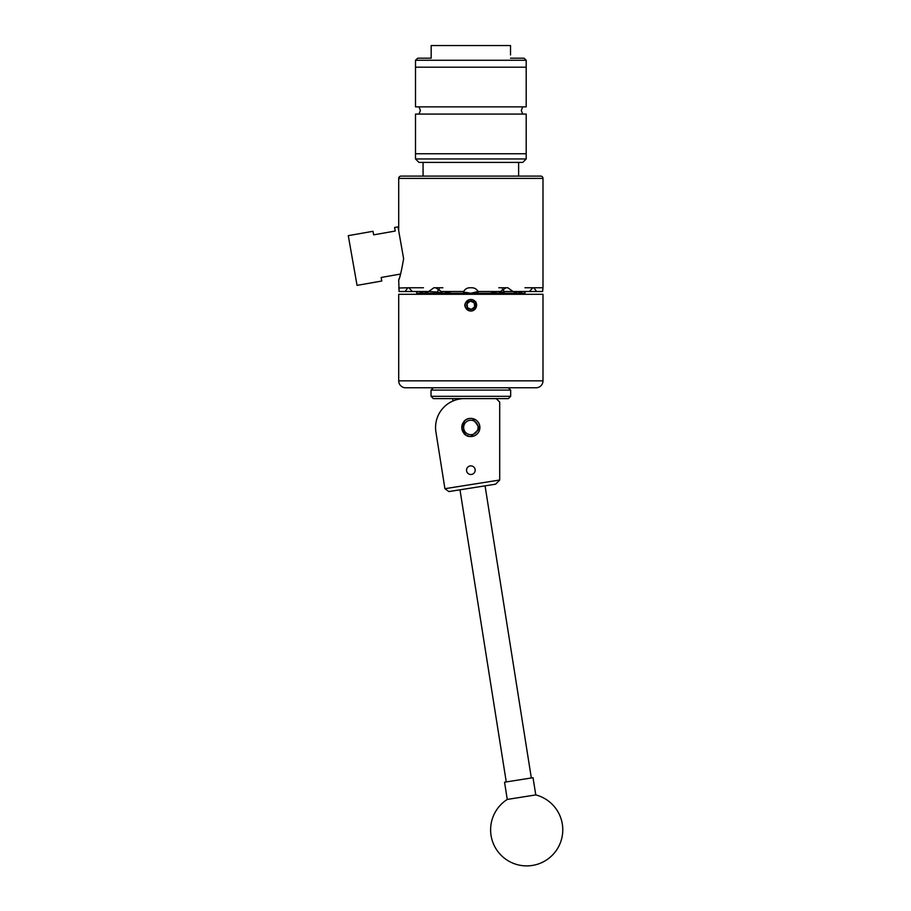 <?xml version="1.0" encoding="UTF-8"?>
<svg xmlns="http://www.w3.org/2000/svg" width="911" height="911" viewBox="0 0 911 911"><rect width="100%" height="100%" fill="white"/><g stroke="black" fill="none" stroke-linecap="round" stroke-linejoin="round"><path stroke-width="1.37" d="M466.534 470.178A4.316 4.316 0 0 0 470.85 474.494A4.316 4.316 0 0 0 475.166 470.178A4.316 4.316 0 0 0 470.85 465.874A4.316 4.316 0 0 0 466.534 470.178M461.797 427.475A9.053 9.053 0 0 0 470.85 436.528A9.053 9.053 0 0 0 479.903 427.475A9.053 9.053 0 0 0 470.85 418.422A9.053 9.053 0 0 0 461.797 427.475M444.91 488.695L435.834 431.404A28.856 28.856 0 0 1 464.416 398.619L496.244 398.619L499.706 402.081L499.706 480.051L495.595 484.174L448.872 491.576L444.91 488.695L499.706 480.017M525.989 796.465L507.268 799.437A36.064 36.064 0 0 0 532.331 865.45A36.064 36.064 0 0 0 535.77 794.916L525.989 796.465M535.77 794.916L533.037 777.698L505.263 782.093L504.546 782.207L507.268 799.437M490.3 398.619L433.34 398.619L431.028 396.319L510.672 396.319L510.672 390.079L431.028 390.079L431.028 396.319M510.672 396.319L508.361 398.619L496.244 398.619M466.341 421.85A7.208 7.208 0 0 0 465.225 431.985A7.208 7.208 0 0 0 475.36 433.112A7.208 7.208 0 0 0 476.487 422.966A7.208 7.208 0 0 0 466.341 421.85M476.487 434.513A9.019 9.019 0 0 1 463.813 433.112A9.019 9.019 0 0 1 465.214 420.438A9.019 9.019 0 0 1 477.888 421.839A9.019 9.019 0 0 1 476.487 434.513M540.678 176.096L401.022 176.096L540.678 176.096A2.312 2.312 0 0 1 542.99 178.397L398.711 178.397A2.312 2.312 0 0 1 401.022 176.096M526.194 158.947L522.732 162.409L418.969 162.409L415.507 158.947L526.194 158.947L526.194 153.754L415.507 153.754L526.194 153.754L526.194 114.08L415.507 114.08L415.507 158.947M415.507 60.263L415.507 67.186L470.85 67.186L415.507 67.186L415.507 106.872L526.194 106.872L526.194 60.263L415.507 60.263L417.705 58.19L431.176 58.19L431.176 45.55L510.524 45.55L510.524 54.956M470.85 67.186L526.194 67.186L470.85 67.186M431.176 54.956L431.176 58.19M510.524 58.19L524.007 58.19L526.194 60.263M474.984 304.73A4.168 4.168 0 0 0 467.013 303.625A4.168 4.168 0 0 0 471.374 309.376A4.168 4.168 0 0 0 474.984 304.73M474.437 304.798L474.175 302.737L470.338 301.12L467.013 303.625L467.537 307.759L471.374 309.376L474.688 306.87L474.437 304.798M476.612 304.525L476.658 305.242C475.997 309.592 473.492 311.437 469.142 310.788C463.392 307.087 463.392 303.397 469.142 299.708L472.558 299.708L475.394 301.689A5.773 5.773 0 0 0 465.122 305.959A5.773 5.773 0 0 0 472.946 310.628L472.513 310.799A5.796 5.796 0 0 1 471.83 310.97M470.85 436.528C459.178 437.086 459.167 417.876 470.85 418.422L472.65 418.604L479.858 428.375L470.85 436.528L472.65 436.346M475.918 434.98L477.262 433.875M478.366 432.52L479.209 430.96M479.903 427.475L479.721 425.676M479.197 423.979L478.377 422.442M478.343 422.385L477.262 421.087M475.918 419.971L474.358 419.128M469.051 418.604L467.343 419.128M465.794 419.971L464.462 421.076L461.843 428.375L465.806 434.991L469.063 436.346M398.711 380.844A6.924 6.924 0 0 0 405.646 387.779L536.067 387.779A6.924 6.924 0 0 0 542.99 380.844L542.99 294.287L398.711 294.287L398.711 380.844L542.99 380.844M542.99 178.397L542.99 287.762L524.952 287.762L532.787 287.762L529.405 291.509L504.785 291.509L497.907 293.24L504.352 292.021A6.924 6.001 90 0 0 502.371 289.106M398.711 230.87L398.711 178.397M403.63 258.747L403.14 255.968L403.63 258.747C401.33 271.706 399.69 278.777 398.711 279.939L399.075 291.509L405.088 291.509L407.855 287.762L398.779 288.013M423.467 287.762L407.855 287.762M416.748 287.762L408.914 287.762L412.296 291.509L428.717 291.509L433.875 287.762L435.709 287.762L441.209 291.509L463.642 291.509C464.986 289.117 467.036 287.865 469.791 287.762A6.924 6.924 0 0 0 463.403 292.021L470.327 293.148M478.298 292.021L470.85 293.24L478.07 291.509C476.715 289.117 474.665 287.865 471.909 287.762L469.791 287.762M478.07 291.509L500.492 291.509L506.004 287.762L498.818 287.762M512.984 291.509L507.837 287.762L506.004 287.762M533.846 287.762L536.625 291.509L542.626 291.509L542.979 287.762M524.952 294.287L524.952 292.021L524.952 293.24L517.71 293.24L521.434 292.021L517.71 293.24L443.805 293.24L450.25 292.021L443.805 293.24L424.002 293.24L427.726 292.021L426.507 291.509M416.748 294.287L416.748 292.021L415.484 291.509L416.748 292.021M403.14 255.968L398.016 226.885L394.6 227.488L395.226 231.041L373.635 234.844L373.009 231.292L348.287 235.653L357.055 285.382L381.777 281.021L381.151 277.468L400.589 274.04L399.906 276.329M476.51 303.967L475.815 301.848M471.089 299.457L469.199 299.685M399.257 278.356L398.711 279.939M542.842 288.81L542.74 289.869M542.728 289.994L542.626 291.509M536.625 291.509L529.405 291.509M439.341 289.106A6.924 6.001 -90 0 0 437.348 292.021L428.717 291.509M412.296 291.509L405.088 291.509M442.883 287.762L435.709 287.762M420.392 291.509A6.924 3.462 -90 0 0 420.278 292.021L424.002 293.24L416.748 293.24M437.348 292.021L443.805 293.24M492.293 291.509L491.45 292.021L497.907 293.24M515.193 291.509L513.986 292.021L517.71 293.24M522.413 291.509L521.434 292.021A6.924 3.462 90 0 0 521.32 291.509M450.25 292.021L449.419 291.509M419.299 291.509L420.278 292.021M526.216 291.509L524.952 292.021M476.123 306.7L476.1 303.705L474.585 309.239L472.946 310.628M475.394 301.689L476.1 303.705M467.024 303.727L470.338 301.12L474.175 302.737L474.688 306.87L471.374 309.376L467.537 307.759M531.329 777.96L485.062 485.836M506.254 781.934L459.987 489.811M433.34 387.779L431.028 390.079M508.361 387.779L510.672 390.079M518.632 176.096L518.632 162.409M423.068 176.096L423.068 162.409M418.969 106.872L420.415 110.47L418.969 114.08M522.732 106.872L521.297 110.47L522.732 114.08M452.824 398.619L452.824 401.056"/></g></svg>
